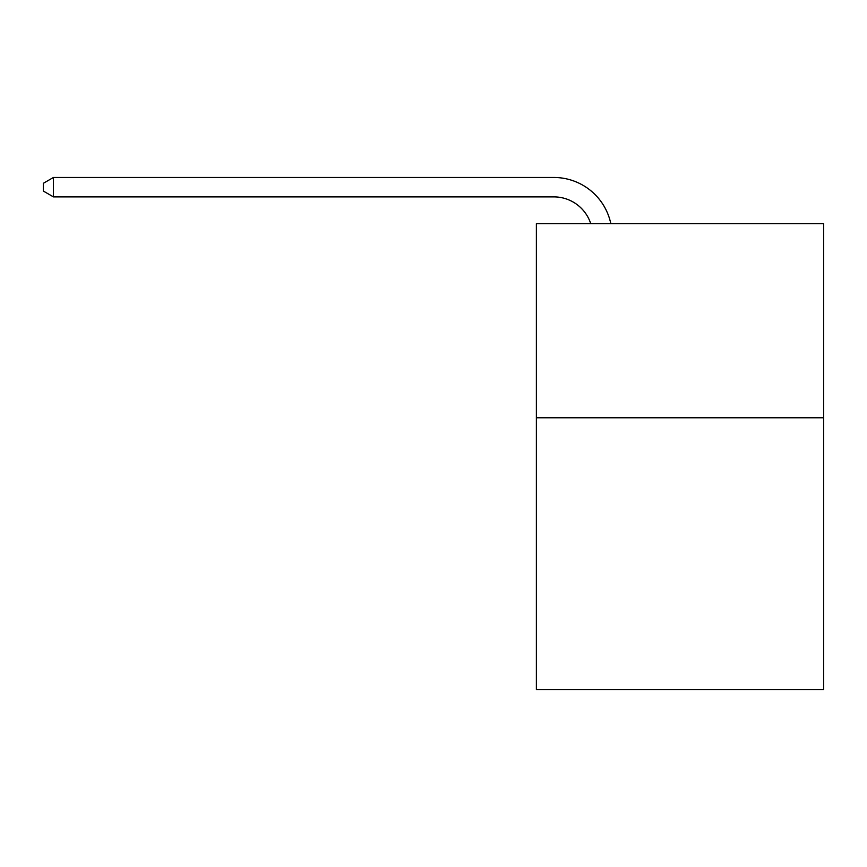 <?xml version="1.0" encoding="UTF-8"?>
<svg xmlns="http://www.w3.org/2000/svg" width="867" height="867" viewBox="0 0 867 867"><rect width="100%" height="100%" fill="white"/><g stroke="black" fill="none" stroke-linecap="round" stroke-linejoin="round"><path stroke-width="1.3" d="M823.65 417.775L823.65 689.525L536.38 689.525L536.38 223.675L823.65 223.675L823.65 417.775L536.38 417.775M590.752 223.675A38.82 38.82 -46.1 0 0 553.84 196.885L53.44 196.885L53.44 177.475L553.84 177.475A58.23 58.23 133.9 0 1 610.823 223.675M53.44 196.885L43.35 191.065L43.35 183.295L53.44 177.475"/></g></svg>
